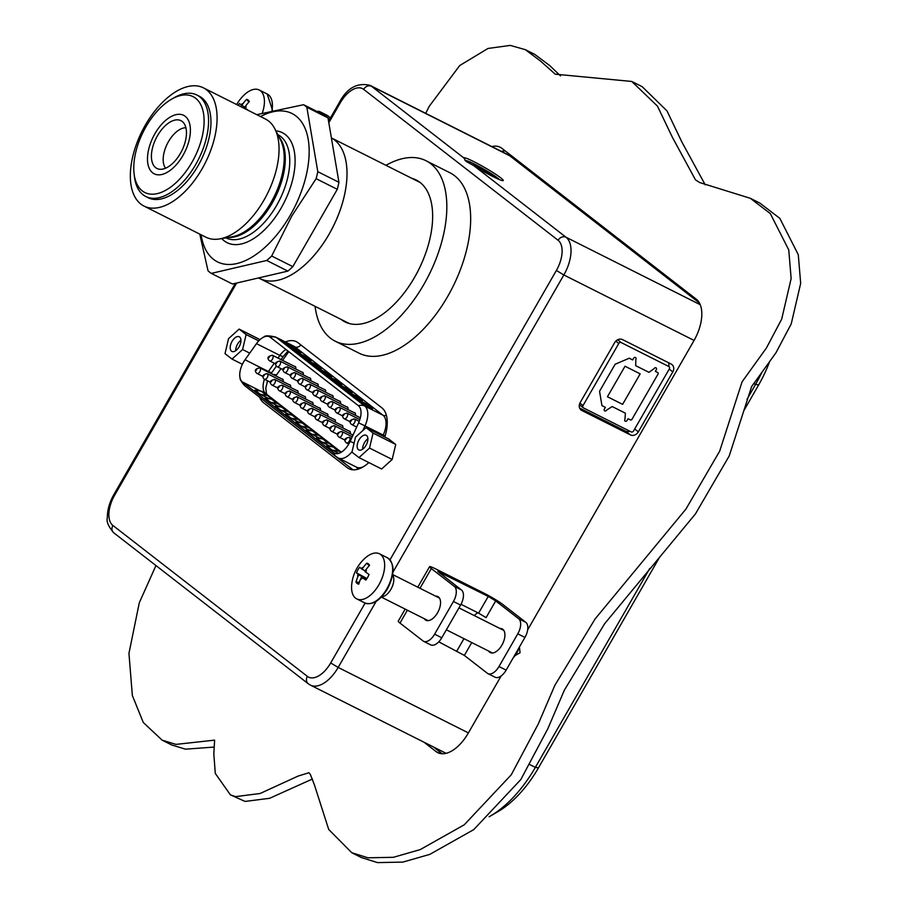 <?xml version="1.0" encoding="UTF-8"?>
<svg xmlns="http://www.w3.org/2000/svg" width="908" height="908" viewBox="0 0 908 908"><rect width="100%" height="100%" fill="white"/><g stroke="black" fill="none" stroke-linecap="round" stroke-linejoin="round"><path stroke-width="1.36" d="M425.704 113.341L429.234 106.315L459.709 65.546L487.959 48.465L510.239 45.4L525.335 49.668L540.226 60.813L555.253 74.184L631.775 81.459L657.46 106.111L672.419 137.369L695.494 179.875L699.75 182.576L750.349 198.307L770.302 213.573L788.757 249.904L791.14 278.597L781.675 319.162L766.431 347.968L742.074 381.837L719.681 451.14L685.926 509.093L595.092 618.95L554.845 685.336L538.285 723.948L511.261 774.796L464.226 824.816L420.256 849.582L393.402 857.3L367.956 857.81L351.771 852.726L328.707 829.458L314.543 785.261L310.32 774.388L308.924 772.719L298.119 776.068L260.108 793.501L235.547 796.634L230.394 794.829L245.081 801.435L269.642 798.291L312.477 778.996M351.771 852.726L361.305 857.515L377.49 862.6L402.936 862.089L429.79 854.371L473.76 829.606L520.795 779.586L547.819 728.749L564.379 690.125L604.626 623.739L695.46 513.883L729.215 455.941L751.608 386.626L775.965 352.758L791.209 323.952L800.674 283.387L798.291 254.705L779.836 218.363L759.883 203.108L750.349 198.307M705.232 184.823L681.953 142.159L666.994 110.901L642.149 86.657L632.615 81.868M560.497 75.897L549.76 65.603L534.869 54.457L525.335 49.668M230.394 794.829L215.287 773.423L213.823 753.867L214.617 740.145L175.982 744.39L162.169 740.179L171.714 744.969L185.516 749.179L214.129 747.068M442.253 753.776L433.536 747.012M501.398 151.386A34.72 18.557 116.7 0 1 505.257 150.944M162.169 740.179L143.282 722.507L132.352 695.505L128.947 653.363L139.299 602.764L155.949 565.548M491.864 146.597A34.72 18.557 116.7 0 1 500.183 147.244A34.72 18.557 116.7 0 1 501.829 148.288L696.3 299.209A34.72 18.557 116.7 0 1 693.916 340.716L527.65 629.868M501.171 675.927L468.233 733.187A34.72 18.557 116.7 0 1 437.792 752.675A34.72 18.557 116.7 0 1 436.146 751.642L424.002 742.211M331.397 137.925A78.905 42.165 116.7 0 1 329.048 234.275A78.905 42.165 116.7 0 1 259.847 278.574A78.905 42.165 116.7 0 1 259.836 278.574A78.905 42.165 -63.3 0 0 331.045 230.666A78.905 42.165 -63.3 0 0 334.462 139.934A78.905 42.165 -63.3 0 0 331.397 137.925L420.188 182.531M256.782 114.669L303.567 104.715A96.271 51.438 116.7 0 1 305.236 105.918A96.271 51.438 116.7 0 1 306.847 107.258L317.789 171.68A96.271 51.438 116.7 0 1 316.132 178.683L291.672 216.218L271.674 256.011L292.83 266.646A96.271 51.438 -63.3 0 1 287.893 271.106L232.471 284.011L211.314 273.387A96.271 51.438 116.7 0 1 209.635 272.173A96.271 51.438 116.7 0 1 208.034 270.834L199.771 234.105M203.426 87.849L265.397 119.005A66.159 35.355 116.7 0 1 274.874 128.879A66.159 35.355 116.7 0 1 263.99 200.078A66.159 35.355 116.7 0 1 219.554 238.94A66.159 35.355 116.7 0 1 205.98 237.226L143.997 206.071A66.159 35.355 116.7 0 1 145.405 124.998A66.159 35.355 116.7 0 1 203.426 87.849A66.159 35.355 116.7 0 1 202.019 168.933A66.159 35.355 116.7 0 1 143.997 206.071M134.078 173.576L134.407 176.481A56.818 30.361 -63.3 0 0 145.813 196.525A56.818 30.361 -63.3 0 0 195.64 164.632A56.818 30.361 -63.3 0 0 196.843 94.999A56.818 30.361 -63.3 0 0 173.95 97.814L171.419 99.278A53.663 28.67 116.7 0 1 202.325 108.517A53.663 28.67 116.7 0 1 191.906 162.384A53.663 28.67 116.7 0 1 156.426 193.801A53.663 28.67 116.7 0 1 134.078 173.576A53.663 28.67 116.7 0 1 145.984 126.745A53.663 28.67 116.7 0 1 171.419 99.278M196.843 94.999L199.227 96.203A56.818 30.361 116.7 0 1 198.023 165.823A56.818 30.361 116.7 0 1 148.197 197.728L145.813 196.525M292.83 266.646L337.288 189.318A96.271 51.438 -63.3 0 0 338.945 182.304L327.992 117.892L306.847 107.258M327.992 117.892A96.271 51.438 -63.3 0 0 326.392 116.553A96.271 51.438 -63.3 0 0 324.712 115.35L303.567 104.715M201.111 234.775A83.014 44.356 -63.3 0 0 236.307 263.672A83.014 44.356 -63.3 0 0 290.276 215.264A83.014 44.356 -63.3 0 0 306.7 132.886A83.014 44.356 -63.3 0 0 260.528 116.553M185.902 127.756A23.358 12.485 -63.3 0 0 168.479 141.603A23.358 12.485 -63.3 0 0 165.574 168.207M180.386 153.441A26.741 14.29 116.7 0 1 159.275 169.206A26.741 14.29 116.7 0 1 157.504 135.689A26.741 14.29 116.7 0 1 182.939 122.103A26.741 14.29 116.7 0 1 180.386 153.441M271.674 256.011A96.271 51.438 116.7 0 1 266.736 260.471L211.314 273.387M338.945 182.304L317.789 171.68M337.288 189.318L316.132 178.683M287.893 271.106L266.736 260.471M154.939 133.692A32.745 17.49 116.7 0 1 183.643 115.316A32.745 17.49 116.7 0 1 182.951 155.438A32.745 17.49 116.7 0 1 154.235 173.825A32.745 17.49 116.7 0 1 154.939 133.692M483.374 171.408L487.46 172.248L488.277 174.132M491.841 176.004A10.862 0.965 29.9 0 0 492.113 176.016A10.862 0.965 29.9 0 0 492.204 175.936L492.204 175.936A10.862 0.965 29.9 0 0 487.653 172.384M473.352 165.188L473.352 165.165A10.862 0.965 29.9 0 1 478.028 166.89L480.945 170M487.46 172.248A10.862 0.965 29.9 0 0 478.232 166.993M476.473 167.333L478.028 166.89M477.506 167.957L478.096 166.924M486.96 173.417L487.585 172.327M269.131 398.771L260.312 394.333L266.646 395.389A5.051 4.245 -52.2 0 1 267.724 395.74A5.051 4.245 -52.2 0 1 268.314 396.115A5.051 4.245 -52.2 0 1 268.564 396.331L271.594 399.179M263.161 392.142A5.051 4.245 127.8 0 0 262.911 391.916A5.051 4.245 127.8 0 0 262.321 391.552A5.051 4.245 127.8 0 0 261.243 391.2L254.91 390.145L260.312 394.333M279.392 406.739L270.573 402.301L276.906 403.356A5.051 4.245 -52.2 0 1 277.984 403.708A5.051 4.245 -52.2 0 1 278.574 404.083A5.051 4.245 -52.2 0 1 278.835 404.298L281.855 407.147M273.433 400.11A5.051 4.245 127.8 0 0 273.172 399.883A5.051 4.245 127.8 0 0 272.582 399.509A5.051 4.245 127.8 0 0 271.515 399.168L265.17 398.113L270.573 402.301M289.663 414.695L280.844 410.268L287.178 411.324A5.051 4.245 -52.2 0 1 288.245 411.676A5.051 4.245 -52.2 0 1 288.835 412.039A5.051 4.245 -52.2 0 1 289.096 412.266L292.115 415.115M283.693 408.078A5.051 4.245 127.8 0 0 283.432 407.851A5.051 4.245 127.8 0 0 282.842 407.476A5.051 4.245 127.8 0 0 281.775 407.136L275.442 406.069L280.844 410.268M299.924 422.663L291.105 418.236L297.438 419.292A5.051 4.245 -52.2 0 1 298.516 419.632A5.051 4.245 -52.2 0 1 299.095 420.007A5.051 4.245 -52.2 0 1 299.356 420.234L302.375 423.071M293.954 416.034A5.051 4.245 127.8 0 0 293.693 415.819A5.051 4.245 127.8 0 0 293.114 415.444A5.051 4.245 127.8 0 0 292.036 415.092L285.702 414.037L291.105 418.236M310.184 430.63L301.365 426.192L307.699 427.259A5.051 4.245 -52.2 0 1 308.777 427.6A5.051 4.245 -52.2 0 1 309.367 427.974A5.051 4.245 -52.2 0 1 309.628 428.19L312.647 431.039M304.225 424.002A5.051 4.245 127.8 0 0 303.964 423.786A5.051 4.245 127.8 0 0 303.374 423.412A5.051 4.245 127.8 0 0 302.296 423.06L295.963 422.004L301.365 426.192M320.456 438.598L311.637 434.16L317.97 435.216A5.051 4.245 -52.2 0 1 319.037 435.568A5.051 4.245 -52.2 0 1 319.627 435.942A5.051 4.245 -52.2 0 1 319.888 436.158L322.908 439.007M314.486 431.97A5.051 4.245 127.8 0 0 314.225 431.743A5.051 4.245 127.8 0 0 313.635 431.379A5.051 4.245 127.8 0 0 312.568 431.028L306.234 429.972L311.637 434.16M330.716 446.566L321.897 442.128L328.231 443.183A5.051 4.245 -52.2 0 1 329.309 443.535A5.051 4.245 -52.2 0 1 329.888 443.899A5.051 4.245 -52.2 0 1 330.149 444.125L333.168 446.974M324.746 439.937A5.051 4.245 127.8 0 0 324.485 439.71A5.051 4.245 127.8 0 0 323.906 439.336A5.051 4.245 127.8 0 0 322.828 438.995L316.495 437.94L321.897 442.128M338.718 453.387L332.158 450.096L338.491 451.151A5.051 4.245 -52.2 0 1 339.569 451.503A5.051 4.245 -52.2 0 1 340.159 451.866A5.051 4.245 -52.2 0 1 340.421 452.093L340.818 452.479M335.018 447.894A5.051 4.245 127.8 0 0 334.757 447.678A5.051 4.245 127.8 0 0 334.167 447.304A5.051 4.245 127.8 0 0 333.088 446.963L326.755 445.896L332.158 450.096M335.2 453.523L333.554 452.695A16.537 8.842 -63.3 0 0 334.337 453.194A16.537 8.842 -63.3 0 0 348.842 443.91A16.537 8.842 -63.3 0 0 350.159 441.345L358.581 422.89A16.537 8.842 -63.3 0 0 358.399 405.683L270.232 337.265A16.537 8.842 -63.3 0 0 269.449 336.766A16.537 8.842 -63.3 0 0 263.922 337.004A16.537 8.842 -63.3 0 0 256.476 343.655L245.035 359.761A16.537 8.842 -63.3 0 0 243.503 362.156A16.537 8.842 -63.3 0 0 240.041 377.841A16.537 8.842 -63.3 0 0 242.357 381.928A10.351 8.705 127.8 0 0 245.024 385.923C241.539 382.211 239.871 379.521 240.041 377.841M282.592 360.385L288.789 351.657M272.672 374.334L276.577 374.834L280.992 368.614M267.031 382.279L267.951 380.997M350.193 433.684A3.348 1.793 -63.3 0 0 349.637 431.118A3.348 1.793 -63.3 0 0 348.967 431.028M342.736 427.895A3.348 1.793 -63.3 0 0 342.18 425.33A3.348 1.793 -63.3 0 0 341.51 425.239M335.279 422.106A3.348 1.793 -63.3 0 0 334.723 419.541A3.348 1.793 -63.3 0 0 334.053 419.462M327.822 416.329A3.348 1.793 -63.3 0 0 327.266 413.764A3.348 1.793 -63.3 0 0 326.596 413.673M320.365 410.541A3.348 1.793 -63.3 0 0 319.809 407.976A3.348 1.793 -63.3 0 0 319.139 407.885M312.908 404.752A3.348 1.793 -63.3 0 0 312.363 402.187A3.348 1.793 -63.3 0 0 311.694 402.096M305.463 398.964A3.348 1.793 -63.3 0 0 304.906 396.41A3.348 1.793 -63.3 0 0 304.237 396.319M298.006 393.187A3.348 1.793 -63.3 0 0 297.449 390.622A3.348 1.793 -63.3 0 0 296.78 390.531M290.549 387.398A3.348 1.793 -63.3 0 0 289.993 384.833A3.348 1.793 -63.3 0 0 289.323 384.742M283.092 381.61A3.348 1.793 -63.3 0 0 282.536 379.045A3.348 1.793 -63.3 0 0 281.866 378.965M355.357 415.308A3.348 1.793 -63.3 0 0 354.812 412.743A3.348 1.793 -63.3 0 0 354.143 412.652M347.912 409.519A3.348 1.793 -63.3 0 0 347.355 406.954A3.348 1.793 -63.3 0 0 346.686 406.863M340.455 403.742A3.348 1.793 -63.3 0 0 339.898 401.177A3.348 1.793 -63.3 0 0 339.229 401.086M332.998 397.954A3.348 1.793 -63.3 0 0 332.441 395.389A3.348 1.793 -63.3 0 0 331.772 395.298M325.541 392.165A3.348 1.793 -63.3 0 0 324.985 389.6A3.348 1.793 -63.3 0 0 324.315 389.509M318.084 386.377A3.348 1.793 -63.3 0 0 317.539 383.812A3.348 1.793 -63.3 0 0 316.858 383.732M310.638 380.6A3.348 1.793 -63.3 0 0 310.082 378.034A3.348 1.793 -63.3 0 0 309.412 377.944M303.181 374.811A3.348 1.793 -63.3 0 0 302.625 372.246A3.348 1.793 -63.3 0 0 301.955 372.155M295.724 369.023A3.348 1.793 -63.3 0 0 295.168 366.457A3.348 1.793 -63.3 0 0 294.498 366.367M367.286 404.366L372.689 408.566L360.022 402.199L354.619 397.999L367.286 404.366L362.61 403.493M357.026 396.41L362.428 400.598L349.762 394.231L344.359 390.043L357.026 396.41L352.349 395.536M346.765 388.442L352.168 392.631L339.501 386.263L334.099 382.075L346.765 388.442L342.089 387.568M336.493 380.475L341.896 384.663L329.229 378.296L323.827 374.107L336.493 380.475L331.817 379.601M326.233 372.507L331.636 376.707L318.969 370.339L313.566 366.14L326.233 372.507L321.557 371.633M315.973 364.539L321.375 368.739L308.709 362.371L303.306 358.172L315.973 364.539L311.296 363.665M305.701 356.583L311.104 360.771L298.437 354.404L293.034 350.216L305.701 356.583L301.025 355.709M295.441 348.615L300.843 352.803L288.177 346.436L282.774 342.248L295.441 348.615L290.764 347.741M352.077 451.651A19.068 10.192 116.7 0 1 338.321 458.018L336.21 456.69A10.351 8.705 127.8 0 1 333.554 452.695L242.357 381.928L260.585 391.087M367.888 438.757A8.206 4.381 -63.3 0 0 362.814 447.076A8.206 4.381 -63.3 0 0 362.621 449.233M367.706 440.913A8.206 4.381 -63.3 0 0 366.208 435.284A8.206 4.381 -63.3 0 0 357.332 444.318A8.206 4.381 -63.3 0 0 358.83 449.948A8.206 4.381 -63.3 0 0 367.706 440.913M358.978 457.598L369.533 448.064L373.075 433.071L366.06 427.623L355.505 437.168L351.952 452.161L358.978 457.598L381.621 468.982L392.177 459.448L395.729 444.455L373.075 433.071M369.533 448.064L392.177 459.448M395.729 444.455L388.703 439.007L366.06 427.623M240.949 340.239A8.206 4.381 -63.3 0 0 235.864 348.559A8.206 4.381 -63.3 0 0 235.683 350.715M240.756 342.395A8.206 4.381 -63.3 0 0 239.258 336.766A8.206 4.381 -63.3 0 0 230.382 345.8A8.206 4.381 -63.3 0 0 231.881 351.43A8.206 4.381 -63.3 0 0 240.756 342.395M242.379 364.29L232.028 359.08L242.595 349.535L246.125 334.553L239.11 329.105L228.544 338.661L225.014 353.643L232.028 359.08M260.029 339.626L239.11 329.105M258.735 340.886L246.125 334.553M242.595 349.535L249.745 353.133M497.629 811.843A85.727 45.809 -63.3 0 0 497.834 811.718A85.727 45.809 -63.3 0 0 538.478 767.839L659.787 556.865M649.753 568.442L535.357 767.385A95.261 50.905 116.7 0 1 490.195 816.144A95.261 50.905 116.7 0 1 489.968 816.281A95.261 50.905 116.7 0 1 489.094 816.769M761.744 372.655A95.261 50.905 116.7 0 1 755.456 384.617L746.978 399.361M743.777 410.802L758.566 385.071A85.727 45.809 -63.3 0 0 769.28 362.542M385.957 165.324A101.004 53.969 116.7 0 1 425.977 160.716L449.812 172.702A101.004 53.969 116.7 0 1 447.667 296.485A101.004 53.969 116.7 0 1 359.091 353.189L335.256 341.204A101.004 53.969 116.7 0 1 315.076 306.337M425.977 160.716A101.004 53.969 116.7 0 1 423.832 284.499A101.004 53.969 116.7 0 1 335.256 341.204M465.974 161.306L463.829 157.935A22.723 2.009 -150.1 0 1 463.852 157.867A22.723 2.009 -150.1 0 1 479.015 164.359A22.723 2.009 -150.1 0 1 500.717 177.82A22.723 2.009 -150.1 0 1 503.259 180.522A22.723 2.009 -150.1 0 1 473.715 165.608L465.974 161.306M669.207 369.102L672.805 371.894A6.311 5.312 127.8 0 0 673.634 367.343A6.311 5.312 127.8 0 0 671.909 364.517A6.311 5.312 127.8 0 0 671.171 364.051L622.548 339.603A6.311 5.312 127.8 0 0 618.257 339.513A6.311 5.312 127.8 0 0 614.648 342.656L580.167 402.619A6.311 5.312 127.8 0 0 579.349 407.181A6.311 5.312 127.8 0 0 581.063 410.007A6.311 5.312 127.8 0 0 581.801 410.473L580.428 409.406M668.515 362.712A6.311 5.312 -52.2 0 1 668.765 363.563A6.311 5.312 -52.2 0 1 668.674 366.367M629.857 431.232A6.311 5.312 -52.2 0 1 625.567 431.141L630.424 434.909A6.311 5.312 127.8 0 0 634.715 435.011A6.311 5.312 127.8 0 0 638.335 431.856L634.681 429.019M384.788 437.043A34.72 18.557 -63.3 0 0 381.746 407.726L298.017 342.736A34.72 18.557 -63.3 0 0 296.371 341.703A34.72 18.557 -63.3 0 0 285.362 341.941M411.926 178.377A79.382 42.415 116.7 0 1 416.261 180.034A79.382 42.415 116.7 0 1 414.581 277.315A79.382 42.415 116.7 0 1 344.972 321.886A79.382 42.415 116.7 0 1 341.045 319.389M625.567 431.141L579.599 408.033M368.875 462.581A34.72 18.557 -63.3 0 1 348.922 468.732A34.72 18.557 -63.3 0 1 347.276 467.688L263.536 402.698A34.72 18.557 -63.3 0 1 259.62 397.25M699.432 302.966L509.797 155.801A31.564 16.866 -63.3 0 0 508.298 154.859L370.044 85.363A31.564 16.866 -63.3 0 1 371.542 86.305A6.311 5.312 127.8 0 0 367.252 86.215A6.311 5.312 127.8 0 0 363.643 89.359L558.114 240.291A6.311 5.312 -52.2 0 1 561.723 237.136A6.311 5.312 -52.2 0 1 566.013 237.226L473.715 165.608M474.248 615.567A21.463 18.047 -52.2 0 1 477.778 612.73M672.805 371.894L638.335 431.856M630.424 434.909L581.801 410.473M424.274 618.7A13.257 7.082 -63.3 0 0 425.92 620.243A13.257 7.082 -63.3 0 0 437.543 612.798A13.257 7.082 -63.3 0 0 437.826 596.556A13.257 7.082 -63.3 0 0 435.613 596.147M488.629 651.059A13.257 7.082 -63.3 0 0 490.286 652.591A13.257 7.082 -63.3 0 0 501.908 645.145A13.257 7.082 -63.3 0 0 502.192 628.904A13.257 7.082 -63.3 0 0 499.979 628.495M519.353 647.143A15.777 8.433 116.7 0 1 516.811 652.931A15.777 8.433 116.7 0 1 513.179 657.88M487.914 673.623L495.064 677.209A12.621 6.742 -63.3 0 0 500.126 676.608A12.621 6.742 -63.3 0 0 506.142 670.127L498.98 666.529A12.621 6.742 116.7 0 1 492.965 673.01A12.621 6.742 116.7 0 1 487.914 673.623A12.621 6.742 116.7 0 1 487.312 673.237L464.351 655.428L438.78 641.831M527.798 628.484A12.621 6.742 -63.3 0 0 525.811 622.32L518.661 618.734A12.621 6.742 116.7 0 1 520.647 624.886A12.621 6.742 116.7 0 1 517.787 633.829L524.938 637.416A12.621 6.742 -63.3 0 0 527.798 628.484M441.776 637.779L434.626 634.181A12.621 6.742 116.7 0 1 428.61 640.662A12.621 6.742 116.7 0 1 423.548 641.264L430.698 644.862A12.621 6.742 -63.3 0 0 435.761 644.26A12.621 6.742 -63.3 0 0 441.776 637.779L460.583 605.069A12.621 6.742 -63.3 0 0 463.432 596.136A12.621 6.742 -63.3 0 0 461.446 589.973L454.295 586.375A12.621 6.742 116.7 0 1 456.281 592.538A12.621 6.742 116.7 0 1 453.433 601.471L460.583 605.069M518.661 618.734L495.7 600.914L488.232 596.42L437.781 571.404L461.446 589.973M495.7 600.914L486.075 617.644L478.607 613.15L488.232 596.42M454.295 586.375L431.334 568.567A15.777 1.396 -150.1 0 1 429.575 566.683A15.777 1.396 -150.1 0 1 436.51 569.316L484.18 593.276A15.777 1.396 -150.1 0 1 502.85 604.512L525.811 622.32M461.003 604.308L478.607 613.15M423.548 641.264A12.621 6.742 116.7 0 1 422.958 640.889L399.997 623.07A15.777 1.396 -150.1 0 1 398.237 621.197L405.184 609.109M434.626 634.181L453.433 601.471M524.938 637.416L506.142 670.127M498.98 666.529L517.787 633.829M358.751 584.128A11.35 6.072 116.7 0 1 357.128 583.458A11.35 6.072 116.7 0 1 355.97 581.971A40.905 34.379 -52.2 0 1 358.444 575.49A32.983 3.189 155 0 0 357.627 576.001A9.114 5.232 119.4 0 1 357.65 575.468A32.983 24.652 48.6 0 1 358.49 574.673A40.905 3.609 -150.1 0 1 356.492 572.857A11.35 6.072 116.7 0 1 357.9 569.884A11.35 6.072 116.7 0 1 359.716 567.239A40.905 3.609 29.9 0 0 361.724 569.055A32.983 27.921 -173.7 0 1 362.076 567.784A9.114 5.153 113.3 0 1 362.485 567.545A32.983 6.458 86.1 0 0 362.349 568.692A40.905 34.379 -52.2 0 1 366.775 563.187A11.35 6.072 116.7 0 1 368.398 563.857A11.35 6.072 116.7 0 1 368.796 564.209A11.35 6.072 116.7 0 1 369.556 565.344A40.905 34.379 127.8 0 0 365.141 570.848A32.983 24.652 48.6 0 1 366.287 570.508A9.114 4.483 114.1 0 1 366.264 571.03A32.983 3.189 155 0 0 365.084 571.665A40.905 3.609 29.9 0 0 369.034 574.458A11.35 6.072 116.7 0 1 367.615 577.431A11.35 6.072 116.7 0 1 365.799 580.076A40.905 3.609 -150.1 0 1 361.861 577.284A32.983 6.458 86.1 0 0 361.838 578.725A9.114 4.563 119.9 0 1 361.429 578.964A32.983 27.921 -173.7 0 1 361.225 577.647A40.905 34.379 127.8 0 0 358.751 584.128M380.656 554.538A25.254 13.495 116.7 0 1 378.92 584.729A25.254 13.495 116.7 0 1 356.776 598.905A25.254 13.495 116.7 0 1 355.573 598.156A25.254 13.495 116.7 0 1 351.702 584.684A41.03 41.03 0 0 1 365.005 558.204A25.254 13.495 116.7 0 1 379.453 553.789A25.254 13.495 116.7 0 1 380.656 554.538M392.608 575.048A12.621 6.742 116.7 0 1 391.552 588.134A12.621 6.742 116.7 0 1 381.678 596.783M366.775 563.187L369.159 565.775M359.318 582.369L355.97 581.971M361.724 569.055L365.141 570.848L365.141 571.643M361.861 577.284L366.299 579.44M361.827 577.193L361.225 577.647M361.429 578.964L361.656 577.465M358.444 575.49L359.046 575.025L366.707 578.873M357.65 575.468L358.898 574.912M362.122 569.305L362.076 567.784M362.269 569.418L362.349 568.692M365.209 571.291L366.287 570.508M356.492 572.857L366.934 578.544M317.017 111.48A12.621 6.742 116.7 0 1 319.968 111.729A12.621 6.742 116.7 0 1 320.569 112.115L324.86 115.441M330.489 117.858L327.72 115.702A12.621 6.742 -63.3 0 0 327.118 115.327L319.968 111.729M327.867 117.779L329.718 119.209M238.157 105.305A11.35 6.072 116.7 0 1 239.496 103.444A40.905 3.609 29.9 0 0 241.494 105.271A32.983 27.921 -173.7 0 1 241.846 103.989A9.114 5.153 113.3 0 1 242.254 103.762A32.983 6.458 86.1 0 0 242.13 104.908A40.905 34.379 -52.2 0 1 246.545 99.392L248.928 101.991M246.545 99.392A11.35 6.072 116.7 0 1 248.168 100.062A11.35 6.072 116.7 0 1 248.565 100.425A11.35 6.072 116.7 0 1 249.325 101.548A40.905 34.379 127.8 0 0 244.91 107.065A32.983 24.652 48.6 0 1 246.068 106.713A9.114 4.483 114.1 0 1 246.034 107.246A32.983 3.189 155 0 0 244.865 107.882A40.905 3.609 29.9 0 0 248.758 110.64M236.648 104.556A41.03 41.03 0 0 1 236.738 104.386A41.03 41.03 0 0 1 244.774 94.409A25.254 13.495 116.7 0 1 259.223 89.994A25.254 13.495 116.7 0 1 260.426 90.755A25.254 13.495 116.7 0 1 262.321 112.989M241.494 105.271L244.91 107.065L244.91 107.848M241.903 105.51L241.846 103.989M242.05 105.623L242.13 104.908M244.978 107.496L246.068 106.713M625.26 421.187A1.441 1.214 -52 0 1 624.954 419.292L625.396 413.185L612.174 406.546L606.623 410.076A1.476 1.237 -52 0 1 604.546 410.768A1.476 1.237 -52 0 1 604.399 408.952L605.341 407.329L601.936 405.615L599.552 391.291L615.136 364.244L629.244 358.217L632.649 359.931L633.591 358.297A1.476 1.237 -52 0 1 635.657 357.604A1.476 1.237 -52 0 1 635.804 359.409L635.714 365.686L648.936 372.337L654.146 368.625A1.441 1.214 -52 0 1 656.178 367.922A1.441 1.214 -52 0 1 656.314 369.715L655.372 371.349L657.698 372.53A1.26 1.056 -52 0 1 658.028 374.096L631.979 419.303A1.26 1.056 -52 0 1 630.402 419.916L628.064 418.747L627.122 420.381A1.441 1.214 -52 0 1 625.26 421.187M625.022 366.23L607.441 396.739L622.604 404.366L640.174 373.858L625.022 366.23M621.163 342.566A1.895 1.589 -52 0 0 618.791 343.485L583.015 405.581A1.895 1.589 -52 0 0 583.504 407.942L631.173 431.902A1.895 1.589 128 0 0 633.546 430.982L669.332 368.886A1.895 1.589 128 0 0 668.844 366.526L621.163 342.566L617.622 339.796M436.146 751.642L439.608 753.379M221.745 238.566A61.551 32.892 -63.3 0 0 224.197 240.847A61.551 32.892 -63.3 0 0 281.094 208.136A61.551 32.892 -63.3 0 0 285.316 134.554A61.551 32.892 -63.3 0 0 275.884 130.854M277.825 134.645L277.837 134.656A57.76 30.861 116.7 0 1 280.572 136.382A57.76 30.861 116.7 0 1 276.611 205.446A57.76 30.861 116.7 0 1 225.956 237.873L225.944 237.862M279.006 136.96A57.76 30.861 116.7 0 1 272.15 203.199A57.76 30.861 116.7 0 1 228.498 237.431M274.874 128.879L280.527 139.934A58.271 31.133 116.7 0 1 270.936 202.654A58.271 31.133 116.7 0 1 231.801 236.874L219.554 238.94M466.02 161.34A19.567 1.725 -150.1 0 1 474.407 164.053A19.567 1.725 -150.1 0 1 497.561 177.979A19.567 1.725 -150.1 0 1 499.389 179.591M295.645 366.946L272.525 355.323C267.86 356.106 266.77 357.877 269.267 360.624L269.71 360.907A3.121 1.668 116.7 0 0 272.536 359.012A3.121 1.668 116.7 0 0 272.672 355.414A3.121 1.668 -63.3 0 0 272.525 355.323A3.121 1.668 -63.3 0 0 272.014 355.232M303.09 372.734L279.97 361.112C275.306 361.895 274.227 363.665 276.724 366.412L277.167 366.696A3.121 1.668 116.7 0 0 279.982 364.8A3.121 1.668 116.7 0 0 280.118 361.202A3.121 1.668 -63.3 0 0 279.97 361.112A3.121 1.668 -63.3 0 0 279.46 361.009M310.547 378.511L287.427 366.9C282.763 367.683 281.684 369.442 284.181 372.201L284.624 372.473A3.121 1.668 116.7 0 0 287.439 370.577A3.121 1.668 116.7 0 0 287.575 366.991A3.121 1.668 -63.3 0 0 287.427 366.9A3.121 1.668 -63.3 0 0 286.917 366.798M318.004 384.3L294.884 372.677C290.219 373.46 289.141 375.231 291.638 377.989L292.081 378.261A3.121 1.668 116.7 0 0 294.896 376.366A3.121 1.668 116.7 0 0 295.032 372.768A3.121 1.668 -63.3 0 0 294.884 372.677A3.121 1.668 -63.3 0 0 294.374 372.586M325.461 390.088L302.341 378.466C297.676 379.249 296.587 381.019 299.095 383.766L299.538 384.05A3.121 1.668 116.7 0 0 302.353 382.154A3.121 1.668 116.7 0 0 302.489 378.557A3.121 1.668 -63.3 0 0 302.341 378.466A3.121 1.668 -63.3 0 0 301.831 378.364M332.918 395.877L309.798 384.254C305.133 385.037 304.044 386.808 306.541 389.555L306.983 389.838A3.121 1.668 116.7 0 0 309.81 387.943A3.121 1.668 116.7 0 0 309.946 384.345A3.121 1.668 -63.3 0 0 309.798 384.254A3.121 1.668 -63.3 0 0 309.288 384.152M340.375 401.654L317.244 390.031C312.579 390.826 311.501 392.585 313.998 395.343L314.44 395.616A3.121 1.668 116.7 0 0 317.267 393.72A3.121 1.668 116.7 0 0 317.391 390.134A3.121 1.668 -63.3 0 0 317.244 390.031A3.121 1.668 -63.3 0 0 316.744 389.941M347.821 407.442L324.701 395.82C320.036 396.603 318.958 398.374 321.455 401.12L321.897 401.404A3.121 1.668 116.7 0 0 324.712 399.509A3.121 1.668 116.7 0 0 324.848 395.911A3.121 1.668 -63.3 0 0 324.701 395.82A3.121 1.668 -63.3 0 0 324.19 395.729M355.278 413.231L332.158 401.608C327.493 402.392 326.415 404.162 328.912 406.909L329.354 407.193A3.121 1.668 116.7 0 0 332.169 405.297A3.121 1.668 116.7 0 0 332.305 401.699A3.121 1.668 -63.3 0 0 332.158 401.608A3.121 1.668 -63.3 0 0 331.647 401.506M360.363 417.816L339.615 407.397C334.95 408.18 333.872 409.951 336.369 412.697L336.811 412.981A3.121 1.668 116.7 0 0 339.626 411.074A3.121 1.668 116.7 0 0 339.762 407.488A3.121 1.668 -63.3 0 0 339.615 407.397A3.121 1.668 -63.3 0 0 339.104 407.295M359.852 419.609L347.072 413.174C342.407 413.957 341.317 415.728 343.814 418.486L344.257 418.758A3.121 1.668 116.7 0 0 347.083 416.863A3.121 1.668 116.7 0 0 347.219 413.276A3.121 1.668 -63.3 0 0 347.072 413.174A3.121 1.668 -63.3 0 0 346.561 413.083M359.239 421.335L354.517 418.963C349.864 419.746 348.774 421.516 351.271 424.263L351.714 424.547A3.121 1.668 116.7 0 0 354.54 422.651A3.121 1.668 116.7 0 0 354.676 419.053A3.121 1.668 -63.3 0 0 354.517 418.963A3.121 1.668 -63.3 0 0 354.018 418.86M283.012 379.533L259.892 367.91C255.227 368.693 254.138 370.464 256.646 373.222L257.089 373.494A3.121 1.668 116.7 0 0 259.904 371.599A3.121 1.668 116.7 0 0 260.04 368.001A3.121 1.668 -63.3 0 0 259.892 367.91A3.121 1.668 -63.3 0 0 259.382 367.819M290.469 385.321L267.349 373.699C262.684 374.482 261.595 376.252 264.092 378.999L264.534 379.283A3.121 1.668 116.7 0 0 267.361 377.387A3.121 1.668 116.7 0 0 267.497 373.79A3.121 1.668 -63.3 0 0 267.349 373.699A3.121 1.668 -63.3 0 0 266.839 373.597M297.926 391.11L274.795 379.487C270.141 380.27 269.052 382.041 271.549 384.788L271.991 385.071A3.121 1.668 116.7 0 0 274.818 383.165A3.121 1.668 116.7 0 0 274.954 379.578A3.121 1.668 -63.3 0 0 274.795 379.487A3.121 1.668 -63.3 0 0 274.295 379.385M305.372 396.887L282.252 385.264C277.587 386.048 276.509 387.818 279.006 390.576L279.448 390.849A3.121 1.668 116.7 0 0 282.263 388.953A3.121 1.668 116.7 0 0 282.399 385.367A3.121 1.668 -63.3 0 0 282.252 385.264A3.121 1.668 -63.3 0 0 281.741 385.174M312.829 402.675L289.709 391.053C285.044 391.836 283.966 393.607 286.463 396.353L286.905 396.637A3.121 1.668 116.7 0 0 289.72 394.742A3.121 1.668 116.7 0 0 289.856 391.144A3.121 1.668 -63.3 0 0 289.709 391.053A3.121 1.668 -63.3 0 0 289.198 390.962M320.286 408.464L297.166 396.841C292.501 397.625 291.423 399.395 293.92 402.142L294.362 402.426A3.121 1.668 116.7 0 0 297.177 400.53A3.121 1.668 116.7 0 0 297.313 396.932A3.121 1.668 -63.3 0 0 297.166 396.841A3.121 1.668 -63.3 0 0 296.655 396.739M327.743 414.241L304.623 402.619C299.958 403.413 298.868 405.172 301.365 407.93L301.808 408.203A3.121 1.668 116.7 0 0 304.634 406.307A3.121 1.668 116.7 0 0 304.77 402.721A3.121 1.668 -63.3 0 0 304.623 402.619A3.121 1.668 -63.3 0 0 304.112 402.528M335.2 420.029L312.08 408.407C307.415 409.19 306.325 410.961 308.822 413.719L309.265 413.991A3.121 1.668 116.7 0 0 312.091 412.096A3.121 1.668 116.7 0 0 312.227 408.498A3.121 1.668 -63.3 0 0 312.08 408.407A3.121 1.668 -63.3 0 0 311.569 408.316M342.645 425.818L319.525 414.196C314.86 414.979 313.782 416.749 316.279 419.496L316.722 419.78A3.121 1.668 116.7 0 0 319.537 417.884A3.121 1.668 116.7 0 0 319.673 414.286A3.121 1.668 -63.3 0 0 319.525 414.196A3.121 1.668 -63.3 0 0 319.014 414.093M350.102 431.606L326.982 419.984C322.317 420.767 321.239 422.538 323.736 425.284L324.179 425.568A3.121 1.668 116.7 0 0 326.994 423.661A3.121 1.668 116.7 0 0 327.13 420.075A3.121 1.668 -63.3 0 0 326.982 419.984A3.121 1.668 -63.3 0 0 326.471 419.882M353.008 435.102L334.439 425.761C329.774 426.556 328.696 428.315 331.193 431.073L331.636 431.345A3.121 1.668 116.7 0 0 334.45 429.45A3.121 1.668 116.7 0 0 334.587 425.863A3.121 1.668 -63.3 0 0 334.439 425.761A3.121 1.668 -63.3 0 0 333.928 425.67M352.247 436.759L341.896 431.55C337.231 432.333 336.142 434.103 338.65 436.85L339.081 437.134A3.121 1.668 116.7 0 0 341.907 435.238A3.121 1.668 116.7 0 0 342.044 431.641A3.121 1.668 -63.3 0 0 341.896 431.55A3.121 1.668 -63.3 0 0 341.385 431.459M351.498 438.416L349.353 437.338C344.688 438.121 343.599 439.892 346.096 442.639L346.538 442.922A3.121 1.668 116.7 0 0 349.364 441.027A3.121 1.668 116.7 0 0 349.501 437.429A3.121 1.668 -63.3 0 0 349.353 437.338A3.121 1.668 -63.3 0 0 348.842 437.236M264.432 379.226A16.537 8.842 -63.3 0 0 265.726 393.675L264.137 392.88M368.807 462.547A19.068 10.192 116.7 0 1 368.126 463.239M363.563 466.61A19.068 10.192 116.7 0 1 356.56 467.189L338.321 458.018M271.151 373.574L272.025 372.28A7.57 1.759 -144.6 0 1 268.393 371.508A16.537 8.842 -63.3 0 0 268.042 372.008M341.204 452.252L265.726 393.675A7.57 6.367 -52.2 0 1 266.6 394.231L265.772 388.318L267.542 380.793M352.974 469.799L265.772 402.131A5.051 4.245 -52.2 0 0 265.817 402.062M300.82 344.915A5.051 4.245 -52.2 0 1 294.85 346.822L383.017 415.24A5.051 4.245 127.8 0 0 386.399 415.342M270.232 337.265A10.351 8.705 -52.2 0 1 276.599 337.651L294.85 346.822A19.068 10.192 116.7 0 0 293.942 346.254L275.703 337.084A19.068 10.192 116.7 0 1 276.599 337.651L364.766 406.069L383.017 415.24A19.068 10.192 116.7 0 1 383.221 435.08L385.106 435.988M358.399 405.683A10.351 8.705 -52.2 0 1 364.766 406.069A19.068 10.192 116.7 0 1 364.982 425.909L383.221 435.08L382.79 436.033M356.379 467.098A5.051 4.245 -52.2 0 1 357.627 469.277M358.581 422.89A10.351 0.613 24.5 0 1 364.982 425.909L362.894 430.494M277.95 358.058L279.834 355.391L256.476 343.655M245.035 359.761L268.393 371.508L274.284 363.211M281.037 359.602L283.478 356.174A7.57 1.759 -144.6 0 1 279.834 355.391A16.537 8.842 -63.3 0 1 285.941 349.444M350.159 441.345A10.351 0.613 24.5 0 1 354.086 443.161M338.491 451.151L333.088 446.963M328.231 443.183L322.828 438.995M317.97 435.216L312.568 431.028M307.699 427.259L302.296 423.06M297.438 419.292L292.036 415.092M287.178 411.324L281.775 407.136M276.906 403.356L271.515 399.168M266.646 395.389L261.243 391.2M348.763 444.035L346.538 442.922A3.121 1.668 116.7 0 1 346.391 442.832M346.334 438.655L345.744 439.688L346.334 438.655M345.04 440.13L339.081 437.134A3.121 1.668 116.7 0 1 338.934 437.043M338.877 432.866L338.287 433.899L338.877 432.866M337.583 434.342L331.636 431.345A3.121 1.668 116.7 0 1 331.488 431.255M331.431 427.078L330.83 428.122L331.431 427.078M330.126 428.553L324.179 425.568A3.121 1.668 116.7 0 1 324.031 425.466M323.974 421.301L323.373 422.334L323.974 421.301M322.669 422.765L316.722 419.78A3.121 1.668 116.7 0 1 316.574 419.689M316.517 415.512L315.916 416.545L316.517 415.512M315.224 416.988L309.265 413.991A3.121 1.668 116.7 0 1 309.117 413.9M309.06 409.724L308.47 410.756L309.06 409.724M307.767 411.199L301.808 408.203A3.121 1.668 116.7 0 1 301.66 408.112M301.604 403.935L301.013 404.979L301.604 403.935M300.31 405.411L294.362 402.426A3.121 1.668 116.7 0 1 294.215 402.323M294.147 398.158L293.556 399.191L294.147 398.158M292.853 399.634L286.905 396.637A3.121 1.668 116.7 0 1 286.758 396.546M286.701 392.37L286.099 393.402L286.701 392.37M285.396 393.845L279.448 390.849A3.121 1.668 116.7 0 1 279.301 390.758M279.244 386.581L278.642 387.614L279.244 386.581M277.939 388.056L271.991 385.071A3.121 1.668 116.7 0 1 271.844 384.969M271.787 380.804L271.197 381.837L271.787 380.804M270.493 382.268L264.534 379.283A3.121 1.668 116.7 0 1 264.387 379.192M264.33 375.015L263.74 376.048L264.33 375.015M263.036 376.491L257.089 373.494A3.121 1.668 116.7 0 1 256.93 373.404M256.873 369.227L256.283 370.26L256.873 369.227M356.685 427.044L351.714 424.547A3.121 1.668 116.7 0 1 351.566 424.456M351.51 420.279L350.919 421.312L351.51 420.279M350.216 421.755L344.257 418.758A3.121 1.668 116.7 0 1 344.109 418.667M344.053 414.491L343.462 415.524L344.053 414.491M342.759 415.966L336.811 412.981A3.121 1.668 116.7 0 1 336.664 412.879M336.596 408.702L336.005 409.746L336.596 408.702M335.302 410.178L329.354 407.193A3.121 1.668 116.7 0 1 329.207 407.102M329.15 402.925L328.548 403.958L329.15 402.925M327.845 404.401L321.897 401.404A3.121 1.668 116.7 0 1 321.75 401.313M321.693 397.136L321.091 398.169L321.693 397.136M320.388 398.612L314.44 395.616A3.121 1.668 116.7 0 1 314.293 395.525M314.236 391.348L313.646 392.392L314.236 391.348M312.942 392.824L306.983 389.838A3.121 1.668 116.7 0 1 306.836 389.736M306.779 385.571L306.189 386.604L306.779 385.571M305.485 387.035L299.538 384.05A3.121 1.668 116.7 0 1 299.379 383.959M299.322 379.782L298.732 380.815L299.322 379.782M298.028 381.258L292.081 378.261A3.121 1.668 116.7 0 1 291.933 378.171M291.877 373.994L291.275 375.027L291.877 373.994M290.571 375.469L284.624 372.473A3.121 1.668 116.7 0 1 284.476 372.382M284.42 368.205L283.818 369.25L284.42 368.205M283.114 369.681L277.167 366.696A3.121 1.668 116.7 0 1 277.019 366.605M276.963 362.428L276.361 363.461L276.963 362.428M275.669 363.904L269.71 360.907A3.121 1.668 116.7 0 1 269.562 360.816M269.506 356.64L268.916 357.673L269.506 356.64M538.478 767.839L535.357 767.385L530.045 764.718M753.583 383.675L758.566 385.071M365.118 603.094L330.694 662.942A25.254 13.495 116.7 0 1 307.358 676.369A6.311 5.312 127.8 0 0 306.541 680.921A6.311 5.312 127.8 0 0 308.255 683.747L310.491 685.154A31.564 16.866 -63.3 0 0 338.162 667.437L376.15 601.38M307.358 676.369L112.876 525.448A25.254 13.495 116.7 0 1 114.612 495.257L236.636 283.046M308.255 683.747L113.784 532.826A6.311 5.312 -52.2 0 1 112.059 530A6.311 5.312 -52.2 0 1 112.876 525.448M330.694 662.942L338.162 667.437L468.403 732.904M392.982 572.108L563.845 274.965A31.564 16.866 -63.3 0 0 566.013 237.226L700.238 304.702M558.114 240.291A25.254 13.495 116.7 0 1 556.377 270.471L563.845 274.965L694.087 340.432M113.784 532.826C108.404 526.595 106.259 521.51 107.326 517.571C107.337 509.921 109.539 502.226 113.909 494.508L114.612 495.257M328.821 122.739L340.296 102.786A25.254 13.495 116.7 0 1 363.643 89.359M328.56 121.218L339.592 102.037L340.296 102.786M463.829 157.935L371.542 86.305L509.797 155.801M556.377 270.471L390.009 559.805M456.883 650.934L463.954 638.653M471.751 642.569L464.351 655.428M440.039 573.357L440.562 572.46M399.997 623.07L407.386 610.221M419.995 588.293L431.334 568.567M387.432 557.796A25.254 13.495 116.7 0 1 388.635 558.556A25.254 13.495 116.7 0 1 386.899 588.747A25.254 13.495 116.7 0 1 364.755 602.923C372.348 605.488 379.907 600.835 387.455 588.952C394.901 573.981 394.889 563.596 387.432 557.796L379.453 553.789M320.569 112.115L327.72 115.702M272.536 110.299L267.202 94.012A25.254 13.495 116.7 0 1 268.405 94.761A25.254 13.495 116.7 0 1 271.991 110.436M618.791 343.485L615.794 341.147M583.015 405.581L579.894 403.152M258.576 277.939L349.319 323.543M499.638 179.693L483.624 169.036L470.843 162.316L464.953 160.341M268.314 396.115L262.911 391.916M278.574 404.083L273.172 399.883M288.835 412.039L283.432 407.851M299.095 420.007L293.693 415.819M309.367 427.974L303.964 423.786M319.627 435.942L314.225 431.743M329.888 443.899L324.485 439.71M340.159 451.866L334.757 447.678M272.025 372.28L276.407 366.117M288.052 351.09L283.478 356.174M275.703 337.084C268.836 335.495 264.909 335.472 263.922 337.004M336.21 456.69L245.024 385.923M341.294 452.195L266.6 394.231M497.834 811.718L490.195 816.144M113.909 494.508L235.331 283.353M339.592 102.037C347.242 87.883 357.389 82.333 370.044 85.363M446.112 753.334L310.491 685.154M417.794 587.181L429.575 566.683M392.687 574.571L439.472 598.088M458.96 607.883L503.838 630.436M515.052 655.633L520.068 652.727L519.421 647.029M381.349 597.124L428.133 620.641M446.361 629.812L492.499 653M356.776 598.905L364.755 602.923M259.223 89.994L267.202 94.012M583.276 407.794L579.361 404.741"/></g></svg>
